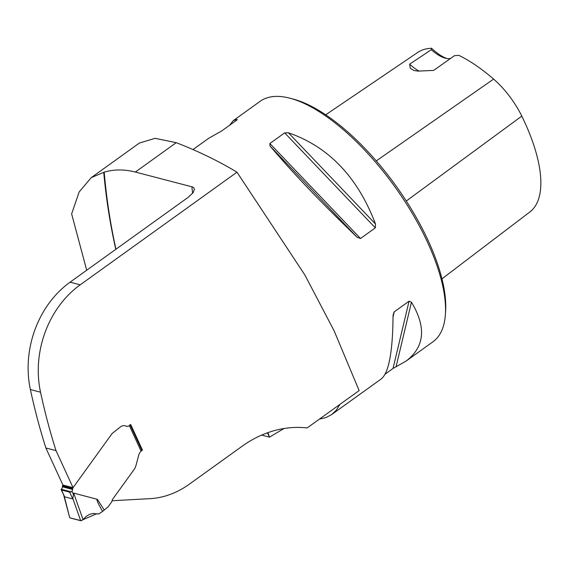 <?xml version="1.0" encoding="UTF-8"?>
<svg xmlns="http://www.w3.org/2000/svg" width="569" height="569" viewBox="0 0 569 569"><rect width="100%" height="100%" fill="white"/><g stroke="black" fill="none" stroke-linecap="round" stroke-linejoin="round"><path stroke-width="0.85" d="M236.974 172.187L80.215 284.82A92.541 76.289 104.6 0 0 40.527 392.19A612.6 505.016 104.6 0 0 56.018 450.627L45.883 447.995A612.6 505.016 104.6 0 1 30.385 389.552A92.541 76.289 104.6 0 1 70.072 282.181L188.275 197.258L193.204 192.542L194.399 189.128L193.801 187.784L192.685 187.009L135.358 172.051C124.369 169.228 113.985 169.263 104.198 172.151L91.246 177.642L139.369 143.047L155.095 138.331L176.241 142.677C198.382 151.269 218.624 161.105 236.974 172.187L304.884 275.005L334.145 330.874L359.146 390.59L352.986 395.014A37.013 30.513 104.6 0 0 352.104 395.633L307.139 427.938A120.301 99.17 -75.4 0 0 242.124 446.238L189.207 484.262A92.541 76.289 -75.4 0 1 150.045 498.65L112.022 500.748A4.538 3.741 104.6 0 1 112.861 498.935L134.263 469.261A9.253 7.632 104.6 0 0 135.159 467.768A9.253 7.632 -75.4 0 1 134.263 469.261L112.861 498.935A4.538 3.741 104.6 0 0 111.929 501.175A1.849 1.529 -75.4 0 1 111.545 502.093L108.266 506.645A1.849 1.529 -75.4 0 1 107.84 507.071L102.584 511.396C97.854 503.167 96.118 499.148 97.37 499.34L104.077 509.781M71.182 491.851A1.849 0.74 155.3 0 1 69.617 492.114L61.502 490.009A1.849 0.74 155.3 0 1 61.196 489.795A1.849 0.74 155.3 0 1 61.317 489.29L71.182 491.851L71.943 491.26A2.774 2.29 104.6 0 0 72.576 489.447L72.604 488.643A1.017 0.839 -75.4 0 1 72.832 487.982L112.114 433.521L120.72 426.722A6.942 5.718 -75.4 0 1 125.13 425.783A6.942 5.718 -75.4 0 1 125.913 426.067A6.942 5.718 104.6 0 0 125.13 425.783A6.942 5.718 104.6 0 0 120.72 426.722L112.114 433.521L73.06 487.669L56.018 450.627M130.045 424.595A1.849 0.74 155.3 0 1 129.376 425.633A4.63 3.812 104.6 0 1 126.439 426.252A4.63 3.812 104.6 0 1 125.913 426.067A4.63 3.812 104.6 0 0 126.439 426.252A4.63 3.812 104.6 0 0 129.376 425.633L130.756 424.645L142.456 450.093L141.773 450.584A7.404 6.103 104.6 0 0 138.708 455.193L136.105 465.072L138.708 455.193A7.404 6.103 104.6 0 1 141.105 451.132L141.631 450.548A1.849 0.74 -24.7 0 0 141.752 450.043L130.237 425.015M136.105 465.072L135.159 467.768L136.105 465.072M73.06 487.669L62.917 485.037L45.883 447.995M267.921 432.632L269.493 437.141L261.64 435.107M284.066 428.493L269.493 437.141L267.48 432.789M86.701 270.239L71.63 213.887L79.176 191.924L91.246 177.642M229.535 125.315L233.304 120.6L260.168 101.296A148.061 59.51 54.3 0 1 290.154 98.259A148.061 59.51 54.3 0 1 427.675 242.607A148.061 59.51 54.3 0 1 445.399 314.337A148.061 59.51 54.3 0 1 432.952 341.784L406.088 361.087L393.037 368.456L385.142 374.125M339.942 404.367L336.357 410.121L331.699 414.531L326.023 417.546L319.401 419.125M331.485 414.687L381.372 378.84C388.904 372.567 392.795 351.422 393.051 315.397L394.082 311.968L409.061 301.186L411.451 302.182C426.508 327.203 424.723 346.834 406.088 361.087M360.511 238.496L357.097 237.23C321.613 203.097 292.58 172.684 270.012 145.991L269.855 143.509L284.678 132.862L288.412 132.769C328.704 146.731 357.73 177.144 375.497 224.015L375.334 227.849L360.511 238.496L269.855 143.509M233.304 120.6L237.017 119.419L236.462 120.344L221.64 130.991L208.588 138.352L193.055 149.519M236.882 120.009L237.209 119.59M446.8 58.507A39.794 15.996 54.3 0 1 431.608 48.28L431.295 49.702L409.637 64.176L410.27 68.273L413.969 70.52L418.236 71.111L433.656 70.414L454.418 55.705L458.778 55.342A134.967 54.254 -125.7 0 1 493.615 79.091L376.273 160.899M431.608 48.28A134.967 54.254 -125.7 0 0 417.781 52.405L325.703 114.803M290.154 98.259L293.277 99.084A145.287 58.394 54.3 0 1 428.222 240.73A145.287 58.394 54.3 0 1 445.612 311.115L445.399 314.337M529.881 211.945A51.687 20.776 -125.7 0 0 529.931 211.91A51.687 20.776 -125.7 0 0 529.974 211.874A134.967 54.254 -125.7 0 0 521.801 116.112A51.687 20.776 -125.7 0 0 493.615 79.091M409.637 64.176A37.013 14.879 -125.7 0 0 419.168 71.146M431.295 49.702A37.013 14.879 -125.7 0 0 445.307 58.187A37.013 14.879 -125.7 0 0 450.577 58.429M141.681 449.887L142.456 450.093M115.784 249.343A615.374 542.549 -60.4 0 1 103.75 172.45M115.948 249.229C110.372 224.015 106.453 198.325 104.198 172.151M71.943 491.26L73.465 494.561L72.747 498.928L64.638 496.822L61.196 489.795M62.917 485.037L62.69 485.35A1.017 0.839 104.6 0 0 62.469 486.011L62.434 486.808A2.774 2.29 -75.4 0 1 61.808 488.622L61.317 489.29M73.465 494.561L73.671 493.088L97.37 499.34M69.674 517.598L64.311 496.438M70.015 517.918L80.677 520.692L96.574 513.786L98.878 513.914L102.584 511.396M72.882 498.664L80.677 520.692M83.06 519.604L73.671 493.088M97.377 514.027L93.501 513.444L89.618 514.298L86.09 516.496L82.797 519.853L81.196 520.692L69.809 517.826M176.241 142.677L135.358 172.051M80.215 284.82L70.072 282.181M521.801 116.112L406.28 201.006M529.974 211.874L441.964 278.838L529.931 211.91M375.497 224.015L288.412 132.769M375.334 227.849L284.678 132.862M357.097 237.23L270.012 145.991M393.044 316.848L394.239 311.833M393.037 368.456L409.061 301.186M396.052 366.806L411.451 302.182M192.614 193.325A615.374 507.306 -75.4 0 1 191.881 186.732M40.527 392.19L30.385 389.552M72.747 498.928L69.617 492.114M61.502 490.009L64.638 496.822M141.105 451.132L129.376 425.633M72.604 488.643L62.469 486.011M62.434 486.808L72.576 489.447M72.832 487.982L62.69 485.35M63.778 495.407L69.667 517.562"/></g></svg>
